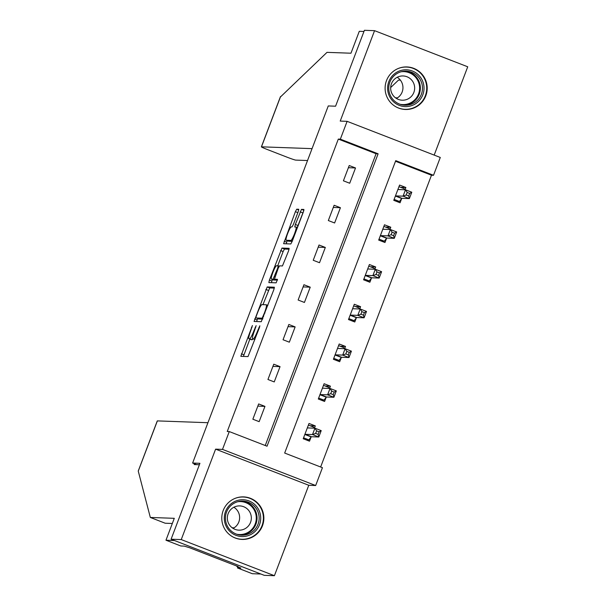 <?xml version="1.0" encoding="UTF-8"?>
<svg xmlns="http://www.w3.org/2000/svg" width="606" height="606" viewBox="0 0 606 606"><rect width="100%" height="100%" fill="white"/><g stroke="black" fill="none" stroke-linecap="round" stroke-linejoin="round"><path stroke-width="0.91" d="M252.422 325.513L240.817 356.328L248.013 356.586L259.451 327.535L259.838 325.778L257.588 330.959A8.567 1.204 -68.8 0 1 253.278 338.913L252.679 338.89A8.567 1.204 -68.8 0 1 252.619 338.875A8.567 1.204 -68.8 0 1 254.437 330.846L256.141 325.649L253.884 330.823A8.567 1.204 -68.8 0 1 249.566 338.777L248.968 338.754A8.567 1.204 -68.8 0 1 248.907 338.746A8.567 1.204 -68.8 0 1 250.732 330.709L252.422 325.513M386.507 80.59A21.278 21.043 92.1 0 0 405.391 109.474A21.278 21.043 92.1 0 0 425.791 95.824A21.278 21.043 92.1 0 0 406.914 66.94A21.278 21.043 92.1 0 0 386.507 80.59M223.19 510.54A21.278 21.043 92.1 0 0 242.067 539.423A21.278 21.043 92.1 0 0 262.466 525.773A21.278 21.043 92.1 0 0 243.589 496.89A21.278 21.043 92.1 0 0 223.19 510.54M298.19 211.782L298.743 209.267L296.728 209.199L295.38 211.683L283.608 243.695L290.797 243.96L292.145 241.468L303.356 211.971L303.924 209.456L301.47 209.365L295.327 224.478L294.758 226.992L295.986 227.038A7.166 1.007 -68.8 0 1 296.031 227.045A7.166 1.007 -68.8 0 1 294.448 233.924A7.166 1.007 -68.8 0 1 290.903 240.415L286.176 240.241A7.166 1.007 -68.8 0 1 286.13 240.234A7.166 1.007 -68.8 0 1 287.714 233.355A7.166 1.007 -68.8 0 1 291.259 226.871L292.047 226.894L293.395 224.409L298.19 211.782M340.345 139.16L347.117 121.336L440.282 157.462L433.51 175.293L395.741 160.643L284.668 453.053L322.437 467.696L315.665 485.527L222.5 449.402L229.273 431.57L267.041 446.213L378.114 153.81L340.345 139.16L338.315 139.092L227.242 431.495L229.273 431.57M171.097 539.211L181.247 539.575L274.412 575.7L264.261 575.336L171.097 539.211L199.927 463.31L192.617 463.045L328.27 105.944L335.58 106.201L364.411 30.3L374.561 30.664L340.216 121.086L347.117 121.336M274.412 575.7L308.765 485.277L215.6 449.152L181.247 539.575M215.6 449.152L222.5 449.402M267.193 286.949L254.065 321.453L261.262 321.71L273.814 289.721L274.389 287.214L267.193 286.949L269.708 287.926L262.951 304.666M269.405 280.063L281.964 248.074L289.138 248.331L288.585 250.846L282.441 265.958L279.533 265.852L278.184 268.337L274.435 279.222L277.495 279.343L276.147 282.835L268.852 282.578L269.405 280.063L271.927 281.04L272.495 279.54M434.184 155.098L467.726 66.789L374.561 30.664M192.617 463.045L196.753 464.65M265.246 445.516L376.084 153.735L338.315 139.092M259.148 421.655L264.951 406.376L258.656 403.937L252.853 419.216L259.148 421.655M274.238 381.924L280.048 366.638L273.753 364.198L267.943 379.485L274.238 381.924M289.335 342.185L295.137 326.907L288.842 324.468L283.04 339.746L289.335 342.185M304.424 302.455L310.234 287.168L303.939 284.729L298.129 300.015L304.424 302.455M319.521 262.716L325.324 247.437L319.029 244.998L313.226 260.277L319.521 262.716M334.618 222.985L340.42 207.699L334.126 205.26L328.323 220.546L334.618 222.985M349.707 183.247L355.517 167.968L349.223 165.529L343.413 180.808L349.707 183.247M320.642 466.999L431.48 175.217L395.506 161.264M314.446 428.177L315.309 425.904L309.015 423.465L303.212 438.744L309.507 441.183L311.075 437.062M329.543 388.438L330.406 386.166L324.112 383.727L318.301 399.013L324.596 401.452L326.164 397.331M344.632 348.708L345.496 346.435L339.201 343.996L333.398 359.275L339.693 361.714L341.261 357.593M359.729 308.969L360.593 306.697L354.298 304.257L348.488 319.544L354.79 321.983L356.351 317.862M374.826 269.238L375.682 266.966L369.387 264.527L363.585 279.805L369.88 282.245L371.448 278.124M389.916 229.5L390.779 227.227L384.484 224.788L378.682 240.074L384.977 242.514L386.537 238.393M405.013 189.769L405.876 187.496L399.581 185.057L393.771 200.336L400.066 202.775L401.634 198.654M431.48 175.217L433.51 175.293M308.765 485.277L315.665 485.527M376.084 153.735L378.114 153.81M315.309 425.904L310.03 425.715M264.951 406.376L257.823 406.118M280.048 366.638L272.92 366.388M330.406 386.166L325.127 385.977M295.137 326.907L288.017 326.649M345.496 346.435L340.216 346.246M310.234 287.168L303.106 286.918M360.593 306.697L355.313 306.507M325.324 247.437L318.203 247.18M375.682 266.966L370.402 266.776M340.42 207.699L333.292 207.449M390.779 227.227L385.499 227.038M355.517 167.968L348.389 167.71M405.876 187.496L400.589 187.307M251.376 339.693A8.567 1.204 -68.8 0 0 251.429 339.724A8.567 1.204 -68.8 0 0 251.49 339.731L248.968 338.754M252.929 338.996A8.567 1.204 -68.8 0 1 252.088 339.754L251.49 339.731M249.861 339.118L243.385 356.419M274.336 288.092L269.708 287.926M257.633 318.658L256.633 321.544M256.24 316.211L255.846 317.968L262.156 318.195L264.474 312.832A8.567 1.204 -68.8 0 0 266.299 304.795A8.567 1.204 -68.8 0 0 266.239 304.78L261.936 304.629A8.567 1.204 -68.8 0 0 257.618 312.582L256.24 316.211M262.656 319.097L258.376 318.945M277.715 265.792L283.131 251.535L280.616 250.558M289.107 249.217L284.479 249.051L283.131 251.535M276.965 280.207L274.45 279.23L277.389 280.222M276.51 265.746A7.166 1.007 -68.8 0 0 272.965 272.23A7.166 1.007 -68.8 0 0 271.382 279.108A7.166 1.007 -68.8 0 0 271.427 279.124L273.094 279.184L277.624 268.322L278.192 265.807L276.51 265.746M273.859 280.063A7.166 1.007 -68.8 0 0 273.897 280.086A7.166 1.007 -68.8 0 0 273.95 280.101L271.427 279.124M275.95 279.813L273.95 280.101M271.927 281.04L271.405 282.669M288.607 241.18A7.166 1.007 -68.8 0 0 288.645 241.211A7.166 1.007 -68.8 0 0 288.698 241.218L286.176 240.241M292.198 241.347L288.698 241.218M303.856 210.426L297.235 227.515M287.259 240.673L286.168 243.794M305.841 439.767L308.863 439.873L311.189 436.918A2.727 0.386 111.2 0 1 311.408 436.737L318.801 437.002L312.507 434.563L314.923 428.192L307.53 427.927A2.727 0.386 111.2 0 1 307.515 427.927A2.727 0.386 111.2 0 1 307.454 427.738L307.447 427.586M303.561 437.82L308.863 439.873M308.401 425.086L313.696 427.139L313.711 428.147M316.612 430.851L314.923 428.192L321.218 430.631L318.801 437.002L318.165 434.381L319.135 431.828L316.612 430.851L315.65 433.404L318.165 434.381M304.78 434.623L304.894 434.472A2.727 0.386 111.2 0 1 305.113 434.297L312.507 434.563L315.65 433.404M321.218 430.631L319.135 431.828M260.489 515.259A18.415 18.21 -87.9 0 1 245.347 536.333A18.415 18.21 -87.9 0 1 224.515 521.031A18.415 18.21 -87.9 0 1 239.658 499.958A18.415 18.21 -87.9 0 1 260.489 515.259M225.644 520.812A17.051 16.862 92.1 0 0 241.688 535.174A17.051 16.862 92.1 0 0 258.951 515.464A17.051 16.862 92.1 0 0 242.908 501.101A17.051 16.862 92.1 0 0 225.644 520.812M233.863 507.23A12.143 12.006 -87.9 0 1 233.105 528.409M227.477 519.933A12.143 12.006 92.1 0 0 238.9 530.159A12.143 12.006 92.1 0 0 251.195 516.13A12.143 12.006 92.1 0 0 239.771 505.904A12.143 12.006 92.1 0 0 227.477 519.933M233.28 537.121A21.142 20.907 92.1 0 0 263.148 514.827A21.142 20.907 92.1 0 0 234.658 498.556M423.806 85.31A18.415 18.21 -87.9 0 1 408.664 106.383A18.415 18.21 -87.9 0 1 387.84 91.082A18.415 18.21 -87.9 0 1 402.982 70.008A18.415 18.21 -87.9 0 1 423.806 85.31M388.969 90.862A17.051 16.862 92.1 0 0 405.013 105.224A17.051 16.862 92.1 0 0 422.276 85.514A17.051 16.862 92.1 0 0 406.232 71.152A17.051 16.862 92.1 0 0 388.969 90.862M397.188 77.28A12.143 12.006 -87.9 0 1 396.43 98.46M390.802 89.983A12.143 12.006 92.1 0 0 402.225 100.21A12.143 12.006 92.1 0 0 414.512 86.181A12.143 12.006 92.1 0 0 403.088 75.955A12.143 12.006 92.1 0 0 390.802 89.983M396.604 107.171A21.142 20.907 92.1 0 0 426.472 84.878A21.142 20.907 92.1 0 0 397.983 68.607M138.274 470.93L157.272 420.92A8.181 0.394 20.8 0 1 157.371 420.897L138.373 470.794M172.331 523.478L165.18 523.22L150.326 517.456L174.286 518.319L165.968 540.219L174.498 540.529L260.86 574.018L252.331 573.715L237.476 567.951L240.885 568.072L236.863 566.512L238.075 566.557L189.481 547.71L184.232 546.104L180.823 545.983L165.968 540.219M138.274 471.173L150.326 517.456M237.878 566.905L237.476 567.951M207.941 422.708L157.371 420.897M199.382 464.741L194.178 464.552L194.473 463.764M400.392 80.159L398.513 80.09L390.665 87.559M312.052 148.637L261.481 146.826A8.181 0.394 -159.2 0 0 261.383 146.849A8.181 0.394 -159.2 0 0 267.814 149.712L286.949 157.136A8.181 0.394 -159.2 0 0 295.72 160.105L307.53 160.529M280.336 97.074L327.005 52.358L350.965 53.214L359.282 31.315L363.964 31.482M320.93 400.028L323.952 400.134L326.286 397.18A2.727 0.386 111.2 0 1 326.505 396.998L333.891 397.263L327.596 394.824L330.02 388.461L322.627 388.196A2.727 0.386 111.2 0 1 322.612 388.188A2.727 0.386 111.2 0 1 322.543 388.007L322.543 387.848M318.658 398.081L323.952 400.134M323.49 385.348L328.793 387.401L328.808 388.416M331.709 391.12L330.02 388.461L336.315 390.9L333.891 397.263L333.262 394.642L334.224 392.097L331.709 391.12L330.74 393.665L333.262 394.642M319.87 394.885L319.983 394.741A2.727 0.386 111.2 0 1 320.21 394.559L327.596 394.824L330.74 393.665M336.315 390.9L334.224 392.097M336.027 360.297L339.049 360.403L341.375 357.449A2.727 0.386 111.2 0 1 341.595 357.267L348.988 357.532L342.693 355.093L345.109 348.723L337.724 348.458A2.727 0.386 111.2 0 1 337.701 348.458A2.727 0.386 111.2 0 1 337.64 348.268L337.64 348.117M333.747 358.351L339.049 360.403M338.587 345.617L343.882 347.67L343.905 348.677M346.806 351.382L345.109 348.723L351.404 351.162L348.988 357.532L348.352 354.911L349.321 352.359L346.806 351.382L345.837 353.934L348.352 354.911M334.966 355.154L335.08 355.002A2.727 0.386 111.2 0 1 335.3 354.828L342.693 355.093L345.837 353.934M351.404 351.162L349.321 352.359M351.116 320.559L354.139 320.665L356.472 317.711A2.727 0.386 111.2 0 1 356.692 317.529L364.085 317.794L357.79 315.355L360.206 308.992L352.813 308.727A2.727 0.386 111.2 0 1 352.798 308.719A2.727 0.386 111.2 0 1 352.73 308.537L352.73 308.378M348.844 318.612L354.139 320.665M353.684 305.878L358.979 307.931L358.994 308.946M361.896 311.651L360.206 308.992L366.501 311.431L364.085 317.794L363.448 315.173L364.418 312.628L361.896 311.651L360.926 314.196L363.448 315.173M350.056 315.415L350.177 315.271A2.727 0.386 111.2 0 1 350.397 315.09L357.79 315.355L360.926 314.196M366.501 311.431L364.418 312.628M366.213 280.828L369.236 280.934L371.561 277.98A2.727 0.386 111.2 0 1 371.781 277.798L379.174 278.063L372.879 275.624L375.303 269.253L367.91 268.988A2.727 0.386 111.2 0 1 367.887 268.988A2.727 0.386 111.2 0 1 367.827 268.799L367.827 268.647M363.941 278.881L369.236 280.934M368.774 266.148L374.076 268.2L374.091 269.208M376.993 271.912L375.303 269.253L381.598 271.693L379.174 278.063L378.538 275.442L379.507 272.889L376.993 271.912L376.023 274.465L378.538 275.442M365.153 275.685L365.266 275.533A2.727 0.386 111.2 0 1 365.486 275.359L372.879 275.624L376.023 274.465M381.598 271.693L379.507 272.889M381.303 241.09L384.325 241.196L386.658 238.241A2.727 0.386 111.2 0 1 386.878 238.06L394.271 238.325L387.976 235.885L390.393 229.522L383 229.257A2.727 0.386 111.2 0 1 382.984 229.25A2.727 0.386 111.2 0 1 382.924 229.068L382.916 228.909M379.03 239.143L384.325 241.196M383.871 226.409L389.166 228.462L389.181 229.477M392.082 232.181L390.393 229.522L396.688 231.962L394.271 238.325L393.635 235.704L394.604 233.159L392.082 232.181L391.12 234.727L393.635 235.704M380.242 235.946L380.363 235.802A2.727 0.386 111.2 0 1 380.583 235.62L387.976 235.885L391.12 234.727M396.688 231.962L394.604 233.159M396.4 201.359L399.422 201.465L401.748 198.51A2.727 0.386 111.2 0 1 401.975 198.329L409.361 198.594L403.066 196.155L405.49 189.784L398.097 189.519A2.727 0.386 111.2 0 1 398.074 189.519A2.727 0.386 111.2 0 1 398.013 189.33L398.013 189.178M394.127 199.412L399.422 201.465M398.96 186.678L404.263 188.731L404.278 189.739M407.179 192.443L405.49 189.784L411.785 192.223L409.361 198.594L408.732 195.973L409.694 193.42L407.179 192.443L406.209 194.996L408.732 195.973M395.339 196.215L395.453 196.064A2.727 0.386 111.2 0 1 395.68 195.889L403.066 196.155L406.209 194.996M411.785 192.223L409.694 193.42M251.975 327.445L251.482 327.255M259.391 327.71L258.898 327.52M255.679 327.573L255.187 327.384M252.088 339.754L249.566 338.777M254.376 331.012L253.884 330.823M254.891 339.542L253.278 338.913M258.08 331.149L257.588 330.959M243.907 354.79L241.393 353.813M257.156 319.915L254.641 318.938M268.36 290.418L265.845 289.441M262.89 318.483L262.156 318.195M263.587 316.65L263.095 316.453M264.966 313.022L264.474 312.832M284.479 249.051L281.964 248.074M275.609 280.154L273.094 279.184M274.935 276.889L274.442 276.692M278.116 268.511L277.624 268.322M279.192 266.201L278.207 265.822L279.192 266.193M292.334 240.968L290.903 240.415M297.849 225.455L295.327 224.478M302.644 212.827L300.121 211.85M303.886 210.305L301.47 209.365M286.691 242.165L284.176 241.188M297.864 212.645L295.38 211.683M298.75 209.979L296.728 209.199M311.189 436.918L304.894 434.472M311.408 436.737L305.113 434.297M307.984 427.942L307.454 427.738M241.855 501.094A17.051 16.862 -87.9 0 1 256.838 515.388A17.051 16.862 -87.9 0 1 240.635 535.106M236.605 534.189A16.491 16.309 92.1 0 0 256.088 515.471A16.491 16.309 92.1 0 0 237.772 501.723M405.172 71.144A17.051 16.862 -87.9 0 1 420.155 85.438A17.051 16.862 -87.9 0 1 403.952 105.156M399.93 104.24A16.491 16.309 92.1 0 0 419.413 85.522A16.491 16.309 92.1 0 0 401.089 71.773M234.128 527.811L232.128 527.743M280.578 96.551L261.481 146.826M397.453 97.861L395.445 97.793M326.286 397.18L319.983 394.741M326.505 396.998L320.21 394.559M323.074 388.211L322.543 388.007M341.375 357.449L335.08 355.002M341.595 357.267L335.3 354.828M338.171 348.473L337.64 348.268M356.472 317.711L350.177 315.271M356.692 317.529L350.397 315.09M353.26 308.742L352.73 308.537M371.561 277.98L365.266 275.533M371.781 277.798L365.486 275.359M368.357 269.003L367.827 268.799M386.658 238.241L380.363 235.802M386.878 238.06L380.583 235.62M383.454 229.273L382.924 229.068M401.748 198.51L395.453 196.064M401.975 198.329L395.68 195.889M398.543 189.534L398.013 189.33M251.429 339.724L248.907 338.746M267.86 305.401L266.299 304.795M273.897 280.086L271.382 279.108M288.645 241.211L286.13 240.234M297.425 227.583L296.031 227.045M243.256 497.018L241.211 496.943M241.749 539.272L239.696 539.196M406.581 67.069L404.528 66.993M405.066 109.322L403.013 109.247M280.381 96.831L261.383 146.849"/></g></svg>
